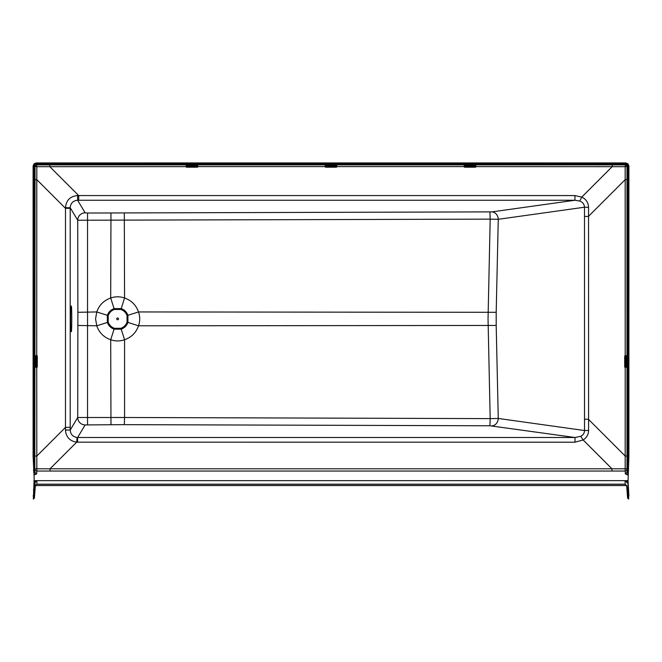 <?xml version="1.0" encoding="UTF-8"?>
<svg xmlns="http://www.w3.org/2000/svg" width="662" height="662" viewBox="0 0 662 662"><rect width="100%" height="100%" fill="white"/><g stroke="black" fill="none" stroke-linecap="round" stroke-linejoin="round"><path stroke-width="0.99" d="M71.182 306.465C70.404 302.054 70.404 335.7 71.182 331.29C71.951 335.7 71.951 302.054 71.182 306.465M116.744 318.877A0.894 0.894 0 0 0 117.637 319.771A0.894 0.894 0 0 0 118.531 318.877A0.894 0.894 0 0 0 117.637 317.983A0.894 0.894 0 0 0 116.744 318.877M37.304 366.947L36.691 367.327L37.304 366.947L37.304 356.057L36.724 355.403L35.798 355.875L35.798 367.129L36.724 367.6M37.304 356.057L36.989 366.947L36.956 366.268L36.691 367.327L35.798 367.129M34.391 498.114L35.028 482.499A0.993 0.703 -177.1 0 1 34.035 483.152L33.398 499.057L34.391 498.114L35.351 485.56L626.649 485.56L627.609 498.114L628.652 499.049L627.965 483.152L626.806 480.968L628.039 480.968L628.9 456.176L628.9 166.021L628.006 163.845L627.071 164.78L627.609 166.096L627.609 456.159L627.179 472.213L625.342 473.876L627.857 474.985M124.307 424.648L489.93 425.774L575.021 437.508L77.611 437.508L85.15 424.93L124.307 424.648L124.564 417.49L77.711 417.507L70.205 430.043L65.48 430.019C65.993 437.028 69.725 441.074 76.684 442.158L575.021 442.191L583.139 439.973C586.673 437.756 588.485 434.57 588.584 430.424L588.543 207.314C588.344 202.589 586.085 199.179 581.774 197.077L574.955 195.571L574.955 200.255L579.771 201.058C582.684 202.117 584.265 204.169 584.496 207.223L584.529 430.532C584.405 433.196 583.148 435.116 580.74 436.299L575.021 437.508L575.021 442.191M574.955 195.571L77.628 195.563C70.197 196.209 66.15 200.263 65.497 207.719L70.205 207.711L77.711 220.239L490.186 219.139L488.043 318.877L490.186 418.616L124.564 417.49L124.564 339.755C131.44 337.314 136.082 332.663 138.515 325.803C140.104 321.178 140.104 316.56 138.515 311.951C136.074 305.083 131.424 300.432 124.564 297.999C119.938 296.411 115.32 296.411 110.703 297.999C103.835 300.44 99.184 305.091 96.76 311.951L95.568 318.877L96.76 325.803C99.192 332.672 103.843 337.322 110.703 339.755C115.337 341.344 119.954 341.344 124.564 339.755L121.212 329.155C124.473 327.938 126.707 325.704 127.915 322.452L127.915 315.302L138.515 311.951L496.194 312.298L498.271 219.296A7.447 6.297 82 0 0 491.949 211.881L87.541 213.032L85.15 212.825L77.62 200.255L574.955 200.255L491.949 211.881M87.541 424.723L87.541 213.032M628.13 474.141L627.543 474.141L628.172 472.916L628.652 456.159L628.652 166.096L627.791 164.052L625.747 163.191L36.253 163.191L33.994 163.845L33.1 166.021L33.1 456.176L34.184 478.154L33.348 499.049M625.251 367.319L626.186 367.12L624.68 366.947L625.209 367.592L625.168 468.795L36.832 468.795L36.733 367.319M626.186 367.12L626.186 355.875L625.673 355.362L624.68 356.057L624.68 366.947M464.558 167.213L475.448 167.213L476.102 166.642L475.614 165.699L464.401 165.699L463.905 166.625L464.558 167.213L463.905 166.625M325.547 167.213L336.437 167.213L337.09 166.642L336.594 165.699L325.381 165.699L324.893 166.642L325.547 167.213L324.893 166.625M186.527 167.213L197.417 167.213L198.07 166.642L197.582 165.699L186.37 165.699L185.881 166.642L186.527 167.213L185.881 166.625M35.028 485.974L35.028 482.499L36.89 480.686L34.068 480.67L627.932 480.653L625.11 480.686L626.972 482.499A0.993 0.703 -2.9 0 0 627.965 483.152M626.972 485.966L625.11 484.187L36.89 484.187L35.028 485.966M626.972 485.974L627.609 494.986A0.993 0.993 0 0 0 628.652 495.929L628.652 499.049M628.9 495.912L628.039 480.968M34.143 474.985L36.658 473.876L34.821 472.213L34.391 456.159L34.391 166.096L34.929 164.78L36.253 164.234L625.747 164.234L627.071 164.78M36.724 355.403L36.791 179.634L35.036 179.634L34.821 472.213A0.993 0.703 177 0 1 33.828 472.916L34.457 474.141L33.87 474.141M34.457 474.985L34.457 474.141L36.658 473.876L36.865 471.046L625.135 471.046A1.862 1.738 172.1 0 0 626.997 469.308L626.98 166.733A1.862 1.854 45 0 0 625.118 164.871L36.882 164.871A1.862 1.854 -45 0 0 35.02 166.733L35.036 179.634M35.02 468.746L36.832 468.795L36.865 471.046A1.862 1.738 7.9 0 1 35.003 469.308M626.98 468.746L625.168 468.795L625.342 473.876L627.543 474.141L627.543 474.985M33.994 163.845L36.17 162.943L625.83 162.943L628.006 163.845M65.497 207.719L65.48 430.019M77.611 442.191L77.611 437.508L77.057 437.483C72.82 436.788 70.536 434.305 70.205 430.043L70.205 208.34L65.505 208.34L36.791 179.634L36.832 166.683L185.881 166.642L186.37 165.699M476.102 166.625L625.168 166.683L625.209 355.403L626.062 355.875L625.673 367.642M489.93 211.981L490.186 219.139L498.271 219.296L584.496 207.223L588.543 207.314M491.949 425.873A7.447 6.297 98 0 0 498.271 418.458L490.186 418.616L489.93 425.774M85.15 424.93A7.447 7.406 30.9 0 1 77.711 417.507L77.876 325.456L96.76 325.803L107.36 322.452C108.576 325.712 110.811 327.947 114.063 329.155L110.703 339.755L110.968 424.648M110.968 213.098L110.703 297.999L114.063 308.6C110.794 309.816 108.56 312.05 107.36 315.302L96.76 311.951L77.876 312.298L77.711 220.239A7.447 7.406 149.1 0 1 85.15 212.825M70.205 208.34L70.205 207.711C70.627 203.176 73.093 200.694 77.62 200.255L77.628 195.563M127.054 322.146C125.929 325.133 123.885 327.185 120.906 328.294L114.36 328.294C111.373 327.169 109.329 325.125 108.212 322.146L108.212 315.608C109.338 312.621 111.39 310.569 114.36 309.46L120.906 309.46C123.893 310.586 125.945 312.63 127.054 315.608L127.054 322.146L138.515 325.803L496.194 325.456L498.271 418.458L584.529 430.532L588.584 430.424M124.307 213.098L124.564 297.999L121.212 308.6L114.063 308.6L114.36 309.46M127.054 315.608L127.915 315.302C126.699 312.042 124.464 309.808 121.212 308.6L120.906 309.46M114.36 328.294L114.063 329.155L121.212 329.155L120.906 328.294M108.212 315.608L107.36 315.302L107.36 322.452L108.212 322.146M36.253 163.191L36.832 166.683L33.348 166.096L33.348 456.159L33.828 472.916M628.652 166.096L625.168 166.683L625.747 163.191M35.351 485.56L36.89 484.27L625.11 484.27L626.649 485.56M625.11 484.27L625.11 480.686L626.806 480.67M33.961 480.968L36.89 480.686L36.89 484.27M628.172 472.916A0.993 0.703 -177 0 1 627.179 472.213L626.997 469.308M33.348 166.096L34.209 164.052L34.929 164.78M34.035 483.152L35.194 480.67M185.84 166.22L197.83 166.137L197.417 166.898L186.154 166.609M197.582 165.699L197.019 166.17L198.103 166.22M198.07 166.625L197.019 166.576L197.417 167.196M463.872 166.22L475.614 165.831L475.829 166.609L464.558 166.898L465.237 166.874L464.186 166.609L464.401 165.699M475.614 165.699L475.051 166.17L476.135 166.22M475.829 166.609L474.77 166.874L475.448 167.196M324.86 166.22L336.594 165.831L336.817 166.609L325.547 166.898L326.225 166.874L325.166 166.609L325.381 165.699M336.594 165.699L336.031 166.17L337.123 166.22M337.09 166.625L336.437 167.196M36.311 367.642L35.922 355.875L36.691 355.676L36.956 356.735L36.733 355.684M35.798 355.875L36.253 356.462L36.311 355.362M625.259 367.6L625.259 355.403M624.696 356.057L625.251 355.676M625.673 355.362L625.731 356.462L626.186 355.875M34.391 456.159L33.1 456.176M34.391 494.986A0.993 0.993 180 0 1 33.348 495.929L33.1 495.912M496.194 325.456L496.194 312.298M77.876 312.298L77.876 325.456M70.205 427.354L65.505 427.354L36.791 456.06L35.036 456.06M626.964 456.06L625.209 456.06L588.394 419.253L584.447 419.253M584.447 216.441L588.394 216.441L625.209 179.634L626.964 179.634M197.797 166.609L325.166 166.609M78.72 200.255L78.72 195.571L49.782 166.642L49.782 164.879M612.218 164.879L612.218 166.642L581.774 197.077L579.771 201.058M336.809 166.617L464.186 166.609M627.609 494.986L627.609 498.114M628.9 456.176L627.609 456.159M580.74 436.299L583.139 439.973L611.953 468.795L611.953 471.005M50.047 471.005L50.047 468.795L76.684 442.158L77.057 437.483M34.672 489.45A0.993 0.703 -177.1 0 1 33.679 490.103L33.39 490.087M33.406 470.252L33.688 470.235A0.993 0.703 177 0 0 34.681 469.54M627.319 469.54A0.993 0.703 -177 0 0 628.312 470.235L628.594 470.252M628.61 490.087L628.321 490.103A0.993 0.703 -2.9 0 1 627.328 489.45M335.758 165.872L326.225 165.872L335.758 166.576L325.952 166.576L335.758 166.874L335.758 165.872M474.77 165.872L465.237 165.872L474.77 166.576L464.964 166.576L474.77 166.874L474.77 165.872M196.738 165.872L187.205 165.872L196.738 166.576L186.932 166.576L196.738 166.874L196.738 165.872M626.029 366.268L626.029 356.735L625.317 366.268L625.317 356.462L625.019 366.268L626.029 366.268M35.955 356.735L35.955 366.268L36.658 356.735L36.658 366.541L36.956 356.735L35.955 356.735"/></g></svg>
